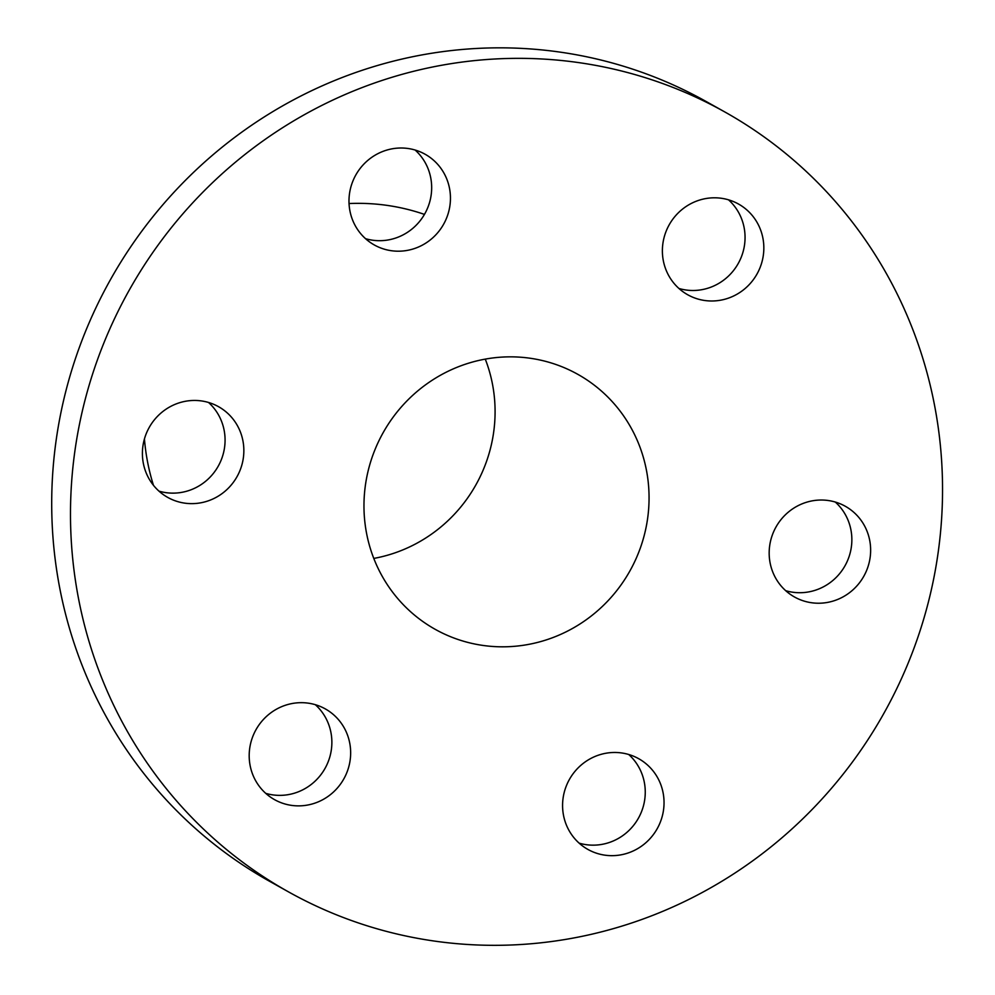 <?xml version="1.0" encoding="UTF-8"?>
<svg xmlns="http://www.w3.org/2000/svg" width="995" height="995" viewBox="0 0 995 995"><rect width="100%" height="100%" fill="white"/><g stroke="black" fill="none" stroke-linecap="round" stroke-linejoin="round"><path stroke-width="1.49" d="M153.466 485.336A213.962 207.147 -60.8 0 1 144.437 438.894M349.046 203.552A213.962 207.147 -60.8 0 1 424.455 214.398M373.784 558.419A146.078 141.427 119.2 0 0 492.736 437.987A146.078 141.427 119.2 0 0 485.274 359.12M288.376 891.806L269.595 881.309A446.842 432.601 -60.8 0 1 110.184 280.142A446.842 432.601 -60.8 0 1 705.878 101.353L724.646 111.863A446.842 432.601 119.2 0 0 128.964 290.639A446.842 432.601 119.2 0 0 288.376 891.806A446.842 432.601 119.2 0 0 935.362 569.973A446.842 432.601 119.2 0 0 724.646 111.863M678.926 288.463A51.989 50.335 119.2 0 0 744.223 246.822A51.989 50.335 119.2 0 0 728.514 199.821M579.127 843.138A51.989 50.335 119.2 0 0 644.424 801.485A51.989 50.335 119.2 0 0 628.716 754.496M265.74 793.351A51.989 50.335 119.2 0 0 331.036 751.698A51.989 50.335 119.2 0 0 315.328 704.696M785.727 590.694A51.989 50.335 119.2 0 0 851.023 549.053A51.989 50.335 119.2 0 0 835.303 502.052M158.939 491.12A51.989 50.335 119.2 0 0 224.236 449.466A51.989 50.335 119.2 0 0 208.527 402.465M365.538 238.676A51.989 50.335 119.2 0 0 430.835 197.035A51.989 50.335 119.2 0 0 415.126 150.034M763.003 257.319A51.989 50.335 -60.8 0 1 687.732 294.769A51.989 50.335 -60.8 0 1 669.187 224.82A51.989 50.335 -60.8 0 1 738.489 204.025A51.989 50.335 -60.8 0 1 763.003 257.319M663.205 811.995A51.989 50.335 -60.8 0 1 587.933 849.444A51.989 50.335 -60.8 0 1 569.376 779.495A51.989 50.335 -60.8 0 1 638.69 758.7A51.989 50.335 -60.8 0 1 663.205 811.995M349.817 762.207A51.989 50.335 -60.8 0 1 274.533 799.644A51.989 50.335 -60.8 0 1 255.989 729.708A51.989 50.335 -60.8 0 1 325.303 708.9A51.989 50.335 -60.8 0 1 349.817 762.207M869.804 559.551A51.989 50.335 -60.8 0 1 794.52 597A51.989 50.335 -60.8 0 1 775.976 527.051A51.989 50.335 -60.8 0 1 845.29 506.256A51.989 50.335 -60.8 0 1 869.804 559.551M243.016 459.976A51.989 50.335 -60.8 0 1 167.745 497.413A51.989 50.335 -60.8 0 1 149.2 427.477A51.989 50.335 -60.8 0 1 218.502 406.669A51.989 50.335 -60.8 0 1 243.016 459.976M449.616 207.532A51.989 50.335 -60.8 0 1 374.344 244.981A51.989 50.335 -60.8 0 1 355.787 175.033A51.989 50.335 -60.8 0 1 425.101 154.237A51.989 50.335 -60.8 0 1 449.616 207.532M646.713 524.116A146.078 141.427 -60.8 0 1 435.201 629.325A146.078 141.427 -60.8 0 1 383.087 432.788A146.078 141.427 -60.8 0 1 577.834 374.344A146.078 141.427 -60.8 0 1 646.713 524.116"/></g></svg>

